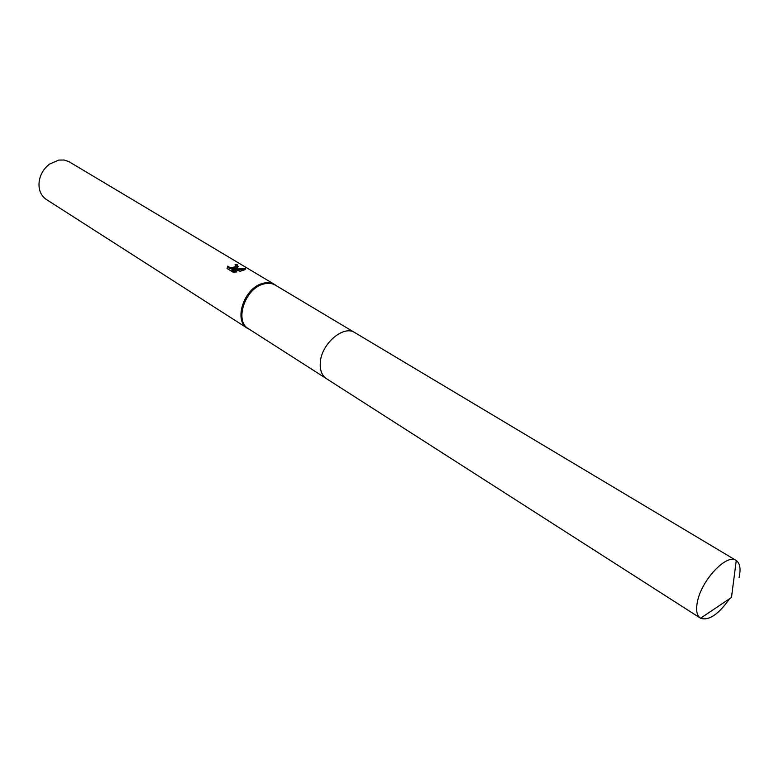 <?xml version="1.0" encoding="UTF-8"?>
<svg xmlns="http://www.w3.org/2000/svg" width="779" height="779" viewBox="0 0 779 779"><rect width="100%" height="100%" fill="white"/><g stroke="black" fill="none" stroke-linecap="round" stroke-linejoin="round"><path stroke-width="1.17" d="M354.426 332.39L275.347 285.143C271.91 283.147 267.918 282.796 263.37 284.092C244.995 288.542 234.236 321.065 248.413 328.689L325.982 378.36M276.428 285.786L274.646 284.501C271.18 282.485 267.158 282.134 262.581 283.429C244.07 287.909 233.242 320.666 247.518 328.349L249.475 329.361M236.534 267.762L233.681 268.541L245.512 268.862L245.103 269.583L240.341 271.277L231.928 268.959L236.845 271.929L233.106 272.173L227.069 268.512L227.799 266.087C229.377 267.684 231.743 267.918 234.907 266.778L235.813 265.512L235.044 264.802L237.167 264.626L238.247 266.798L236.534 267.762M274.646 284.501L68.776 161.555L63.995 160.016L58.737 160.075L49.437 164.155C44.033 168.361 40.664 173.814 39.31 180.524C38.113 188.995 40.44 195.305 46.302 199.453L247.518 328.349M235.686 266.535L235.648 267.392C232.755 269.086 230.126 269.037 227.75 267.255L227.799 266.087M227.75 267.255L227.127 268.541M238.277 266.759L235.871 265.863M237.118 265.814L237.167 264.626M233.651 269.398L233.681 268.541M244.616 269.894L234.411 269.602M235.151 272.114L231.889 270.138L231.928 268.959M739.067 577.648C740.985 569.001 740.05 563.295 736.262 560.529L736.097 560.422C726.846 553.324 701.616 579.956 697.458 601.573C695.725 610.006 696.708 615.517 700.399 618.127L700.564 618.234C708.763 620.98 718.452 614.465 729.621 598.7M736.097 560.422L354.903 332.662C343.451 324.6 320.89 344.191 320.266 363.043C319.896 370.385 321.951 375.595 326.44 378.672L700.399 618.127M249.27 329.235L248.744 329.04M227.478 266.574L227.439 267.752M235.696 266.243L235.648 267.392M700.564 618.234L731.471 597.454L736.262 560.529"/></g></svg>
